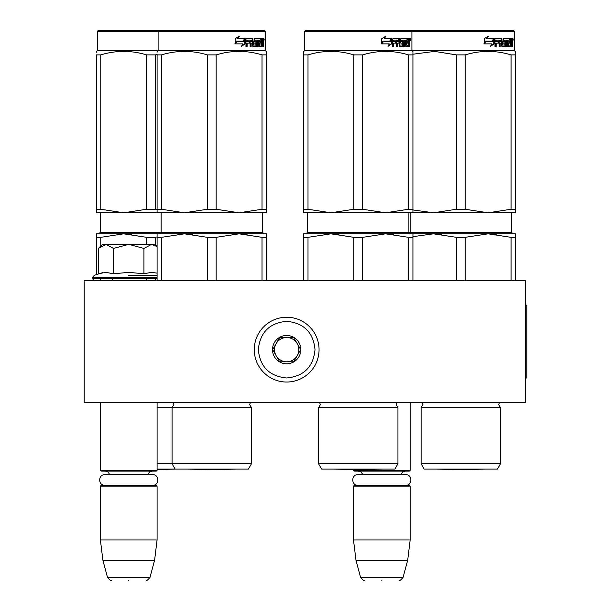 <?xml version="1.0" encoding="UTF-8"?>
<svg xmlns="http://www.w3.org/2000/svg" width="611" height="611" viewBox="0 0 611 611"><rect width="100%" height="100%" fill="white"/><g stroke="black" fill="none" stroke-linecap="round" stroke-linejoin="round"><path stroke-width="0.92" d="M98.585 402.282L159.234 402.282L157.088 402.282L157.088 470.31L100.403 470.31L100.403 402.282M403.092 402.282L412.318 402.282L410.172 402.282L410.172 470.31L353.486 470.31L353.486 469.462L334.232 469.126L382.295 469.126L358.26 469.546L334.232 469.126A8.096 8.096 0 0 1 334.217 469.095M84.203 402.282L525.582 402.282L525.582 280.8L84.203 280.8L84.203 402.282M353.486 470.31L354.296 471.119L409.362 471.119L410.172 470.31M353.486 486.104L354.296 485.294L409.362 485.294L410.172 486.104L410.172 539.956L353.486 539.956L353.486 486.104L410.172 486.104M407.69 560.203L403.069 577.448L360.589 577.448L355.969 560.203L407.69 560.203L410.172 539.956M381.829 580.45C404.177 580.45 404.177 580.45 381.829 580.45C359.482 580.45 359.482 580.45 381.829 580.45M100.403 470.31L101.212 471.119L156.279 471.119L157.088 470.31M100.403 486.104L101.212 485.294L156.279 485.294L157.088 486.104L157.088 539.956L100.403 539.956L100.403 486.104L157.088 486.104M154.606 560.203L149.985 577.448L107.505 577.448L102.885 560.203L154.606 560.203L157.088 539.956M128.745 580.45C151.093 580.45 151.093 580.45 128.745 580.45C106.398 580.45 106.398 580.45 128.745 580.45M98.951 247.829L102.427 244.354L105.947 244.354L98.356 248.425L98.356 273.812L105.787 272.33L113.547 273.812L128.745 272.33L143.944 273.812L151.383 272.33L157.088 273.14M128.745 275.355L157.088 275.355M102.671 272.621L94.102 275.355L92.505 278.372C93.498 280.373 94.308 281.182 94.934 280.8M105.726 272.33L106.177 272.33L105.726 272.33M151.765 272.33L151.314 272.33L151.765 272.33M143.944 273.812L143.944 248.433L128.745 244.354L105.947 244.354L113.547 248.433L128.745 244.354L155.064 244.354L157.088 246.378M113.547 273.812L113.547 248.433M157.088 246.569L151.543 244.354L143.944 248.433M319.064 349.637A32.398 32.398 0 0 0 286.674 317.246A32.398 32.398 0 0 0 254.275 349.637A32.398 32.398 0 0 0 286.674 382.035A32.398 32.398 0 0 0 319.064 349.637M315.016 349.637C313.336 332.422 303.888 322.975 286.674 321.294C269.459 322.975 260.003 332.422 258.323 349.637C260.003 366.852 269.451 376.3 286.666 377.98C303.888 376.307 313.336 366.86 315.016 349.637M300.841 349.637A14.175 14.175 0 0 0 286.674 335.462A14.175 14.175 0 0 0 272.498 349.637A14.175 14.175 0 0 0 286.674 363.812A14.175 14.175 0 0 0 300.841 349.637M300.696 349.637L293.685 337.493L279.655 337.493L272.643 349.637L279.655 361.788L293.685 361.788L300.696 349.637M276.149 355.709A12.151 12.151 0 0 1 276.149 343.565A12.151 12.151 0 0 0 286.674 361.788A12.151 12.151 0 0 0 297.19 343.565A12.151 12.151 0 0 0 276.149 343.565A12.151 12.151 0 0 1 286.674 337.493M297.19 343.565A12.151 12.151 0 0 1 286.674 361.788M357.916 485.294C351.073 485.615 351.073 474.35 357.916 474.678L405.742 474.678C412.585 474.35 412.585 485.615 405.742 485.294M104.832 485.294C97.989 485.615 97.989 474.35 104.832 474.678L152.658 474.678C159.502 474.35 159.502 485.615 152.658 485.294M157.088 463.825L251.442 463.825L248.402 469.095L175.113 469.095L172.073 463.825L172.073 407.545L251.442 407.545L249.616 404.627L250.487 402.428L157.088 402.428M229.621 233.83L266.427 233.83L266.427 237.335L262.02 237.335L239.092 233.83L184.423 233.83L239.092 233.83L216.164 237.335L207.35 237.335L184.423 233.83L192.473 234.288M207.35 237.335L207.35 280.8M216.164 237.335L216.164 280.8M262.02 237.335L262.02 280.8M266.427 237.335L266.427 280.8M157.088 237.335L157.088 233.83L184.423 233.83L161.495 237.335L157.088 237.335L157.088 280.8M161.495 237.335L161.495 280.8M239.092 233.83L247.134 234.288M158.913 30.55L158.104 31.36L97.363 31.36L98.172 30.55L264.601 30.55L265.411 31.36L265.411 50.797L97.363 50.797L96.355 51.377L96.355 52.294M157.088 52.294L157.088 51.377L158.104 50.797L158.104 31.36L265.411 31.36L265.411 50.797L266.427 51.377L266.427 52.294M245.21 43.793L241.482 46.375L242.72 43.87L235.541 43.87L236.915 41.403L243.926 41.403L245.21 38.646L245.21 43.793L244.706 43.793L244.706 39.738M236.602 41.403L235.182 43.87L236.381 41.12L243.789 41.12L244.95 38.646L237.702 38.646L239.038 36.095M241.712 45.917L244.706 43.793M235.212 43.87L235.212 38.692L239.459 36.095L237.702 38.646M234.861 43.87L236.381 41.12M243.308 41.12L244.446 38.646M262.898 41.525L263.364 41.525L263.364 43.389L262.852 43.389M263.074 42.457L262.302 42.457L262.585 43.389M262.119 46.337L261.92 43.144M263.364 43.389L263.364 46.627L262.898 46.627L262.684 43.144L262.157 43.144L261.928 46.627L259.27 46.627L258.965 40.15L257.521 40.15L257.445 46.627L258.224 46.627L258.224 40.15M254.359 40.15L255.008 40.15L254.214 40.387L254.359 41.647L255.008 41.647L254.359 41.647M250.541 43.144L250.541 46.627L250.098 46.627L251.129 46.627L251.129 43.144L252.45 43.144L252.862 46.627L256.589 46.627L256.933 42.274L256.589 41.647L255.008 41.647L254.863 40.387L257.445 40.15L257.445 46.627M246.569 43.144L247.104 43.144L246.569 43.144L246.569 46.627M252.236 38.646L252.633 44.886L253.412 45.13L252.862 38.646L246.439 38.646L245.95 39.28L245.95 46.627L247.104 46.627L247.104 43.144L249.67 43.144L249.67 41.647L247.104 41.647L247.287 40.15L250.098 40.15L250.098 46.627M253.412 45.13L256.078 44.886L255.94 43.144L254.313 43.144L253.932 42.518L254.313 38.646L261.225 38.646L261.225 40.15L259.102 40.15L259.828 40.15L259.713 41.647L258.988 41.647L260.92 41.647L260.92 43.144L258.988 43.144L259.713 43.144L259.828 45.13L259.102 45.13L261.707 44.886L261.707 38.646L263.173 38.646L263.364 41.525M260.477 40.15L260.477 38.646M262.119 41.647L262.898 41.647L262.898 40.387L262.043 40.15L262.119 41.647L261.707 41.647L262.157 41.647L262.043 40.15M251.297 40.15L250.541 40.387L250.541 41.647L251.129 41.647L251.297 40.15L252.297 40.15L252.45 41.647L251.129 41.647M258.988 43.144L259.102 45.13M260.179 43.144L260.179 41.647M258.988 41.647L259.102 40.15M249.097 43.144L249.097 41.647M247.287 40.15L246.569 40.387L246.569 41.647L247.104 41.647M249.517 43.144L249.517 41.647M255.91 41.647L255.91 46.627M256.757 46.551L256.757 41.724M261.401 45.13L261.172 46.627M262.585 41.525L262.302 42.457M262.585 40.15L262.394 38.646M264.189 39.662L263.929 40.67L263.662 39.662L263.929 38.646L264.189 39.662L263.662 39.662M263.929 40.67L263.142 40.67L262.875 39.662L263.142 38.646L263.929 38.646M157.088 209.26L161.495 209.26L184.377 212.773L157.088 212.773L157.088 54.891C157.096 50.255 157.096 50.255 157.088 54.891L161.495 54.891C176.785 50.255 192.068 50.255 207.35 54.891L216.164 54.891L216.164 209.26L239.046 212.773L184.469 212.773L207.35 209.26L216.164 209.26M266.427 212.773L266.427 209.26L266.427 212.773L239.138 212.773L262.02 209.26L266.427 209.26L266.427 54.891C266.427 50.255 266.427 50.255 266.427 54.891L266.427 52.37L266.427 54.86L262.02 54.891L262.02 209.26M161.495 54.891L161.495 209.26M207.35 54.891L207.35 209.26M216.164 54.891C231.447 50.255 246.729 50.255 262.02 54.891M235.785 469.126A8.096 8.096 0 0 0 235.808 469.095A8.096 8.096 0 0 1 235.785 469.126L211.757 469.546L187.73 469.126L235.785 469.126L211.757 469.546L187.73 469.126A8.096 8.096 0 0 1 187.707 469.095M172.882 402.282L173.898 404.627L172.073 407.545L157.088 407.545M157.088 236.862L155.423 237.335L146.617 237.335L123.682 233.83L131.732 234.288M146.617 237.335L146.617 244.354M146.617 278.372L146.617 280.8M155.423 237.335L155.423 244.713M155.423 278.372L155.423 280.8M175.113 469.095L157.088 469.095M151.016 233.83L123.682 233.83L100.754 237.335L96.355 237.335L96.355 274.538M100.754 237.335L100.754 246.027M100.754 278.372L100.754 280.8M96.355 237.335L96.355 233.83L157.088 233.83M96.355 209.26L100.754 209.26L123.636 212.773L96.355 212.773L96.355 54.891C96.355 50.255 96.355 50.255 96.355 54.891L100.754 54.891C116.044 50.255 131.327 50.255 146.617 54.891L155.423 54.891L155.423 209.26L157.088 209.741M157.088 212.773L123.728 212.773L146.617 209.26L155.423 209.26M100.754 54.891L100.754 209.26M146.617 54.891L146.617 209.26M155.423 54.891L157.096 54.417M157.088 469.126L175.044 469.126L157.088 469.439M211.757 233.83L226.475 233.83M321.623 469.095L318.583 463.825L397.944 463.825L394.905 469.095L321.623 469.095L318.583 463.825L318.583 407.545L397.944 407.545L396.127 404.627L396.99 402.428L319.538 402.428L320.401 404.627L318.583 407.545L320.401 404.627M308.005 280.8L308.005 237.335L330.933 233.83L385.594 233.83L362.667 237.335L353.861 237.335L330.933 233.83L338.975 234.288M353.861 237.335L353.861 280.8M362.667 237.335L362.667 280.8M441.501 234.288L433.459 233.83L515.455 233.83L515.455 237.335L511.056 237.335L488.128 233.83L433.459 233.83L488.128 233.83L465.192 237.335L456.386 237.335L433.459 233.83L412.929 233.83L412.929 237.335L408.522 237.335L408.522 280.8M412.929 237.335L412.929 280.8M308.005 237.335L303.598 237.335L303.598 280.8M408.522 237.335L385.594 233.83L393.644 234.288M412.929 233.83L385.594 233.83M303.598 233.83L303.598 237.335L303.598 233.83L330.933 233.83M305.416 30.55L304.606 31.36L305.416 30.55L513.637 30.55L514.447 31.36L514.447 50.797L304.606 50.797L303.598 51.377L303.598 52.294L303.598 51.377M304.606 31.36L304.606 50.797L304.606 31.36L514.447 31.36L514.447 50.797L515.455 51.377L515.463 52.294M391.72 43.793L387.985 46.375L389.23 43.87L382.043 43.87L383.418 41.403L390.429 41.403L391.72 38.646L391.72 43.793L391.216 43.793L391.216 39.738M383.105 41.403L381.684 43.87M388.222 45.917L391.216 43.793M382.883 41.12L381.363 43.87M384.212 38.646L385.961 36.095L381.722 38.692L381.722 43.87L383.265 41.12L390.292 41.12L391.452 38.646L384.212 38.646L385.541 36.095M389.81 41.12L390.956 38.646M409.401 41.525L409.866 41.525L409.866 43.389L409.355 43.389M409.584 42.457L408.805 42.457L409.087 43.389M408.629 46.337L408.423 43.144M409.866 43.389L409.866 46.627L409.401 46.627L409.194 43.144L408.667 43.144L408.431 46.627L405.773 46.627L405.467 40.15L404.024 40.15L403.947 46.627L404.726 46.627L404.726 40.15M400.862 40.15L401.519 40.15L400.724 40.387L400.862 41.647L401.519 41.647L400.862 41.647M397.043 43.144L397.043 46.627L396.6 46.627L397.639 46.627L397.639 43.144L398.96 43.144L399.365 46.627L403.092 46.627L403.436 42.274L403.092 41.647L401.519 41.647L401.374 40.387L403.947 40.15L403.947 46.627M393.079 43.144L393.614 43.144L393.079 43.144L393.079 46.627M398.746 38.646L399.136 44.886L399.915 45.13L399.365 38.646L392.942 38.646L392.453 39.28L392.453 46.627L393.614 46.627L393.614 43.144L396.172 43.144L396.172 41.647L393.614 41.647L393.797 40.15L396.6 40.15L396.6 46.627M399.915 45.13L402.588 44.886L402.443 43.144L400.824 43.144L400.434 42.518L400.824 38.646L407.728 38.646L407.728 40.15L405.605 40.15L406.33 40.15L406.216 41.647L405.498 41.647L407.43 41.647L407.43 43.144L405.498 43.144L406.216 43.144L406.33 45.13L405.605 45.13L408.117 45.13L408.209 38.646L409.675 38.646L409.866 41.525M406.979 40.15L406.979 38.646M408.629 41.647L409.401 41.647L409.401 40.387L408.553 40.15L408.629 41.647L408.209 41.647L408.667 41.647L408.553 40.15M397.799 40.15L397.043 40.387L397.043 41.647L397.639 41.647L397.799 40.15L398.8 40.15L398.96 41.647L397.639 41.647M405.498 43.144L405.605 45.13M406.689 43.144L406.689 41.647M405.498 41.647L405.605 40.15M395.6 43.144L395.6 41.647M393.797 40.15L393.079 40.387L393.079 41.647L393.614 41.647M396.02 43.144L396.02 41.647M402.42 41.647L402.42 46.627M403.26 46.551L403.26 41.724M407.904 45.13L407.674 46.627M409.087 41.525L408.805 42.457M409.087 40.15L408.904 38.646M410.691 39.662L410.439 40.67L410.164 39.662L410.439 38.646L410.691 39.662L410.164 39.662M410.439 40.67L409.653 40.67L409.378 39.662L409.653 38.646L410.439 38.646M303.598 52.294L303.598 54.891C303.598 50.255 303.598 50.255 303.598 54.891L308.005 54.891C323.288 50.255 338.57 50.255 353.861 54.891L362.667 54.891L362.667 209.26L385.549 212.773L330.979 212.773L353.861 209.26L362.667 209.26M330.887 212.773L303.598 212.773L303.598 209.26L308.005 209.26L330.979 212.773M385.549 212.773L412.929 212.773L412.929 209.26L412.929 212.773L433.505 212.773L456.386 209.26L465.192 209.26L488.082 212.773L433.505 212.773M385.64 212.773L408.522 209.26L412.929 209.26L412.929 54.891C412.929 50.255 412.929 50.255 412.929 54.891L412.929 52.37M303.598 54.891L303.598 209.26M308.005 54.891L308.005 209.26M353.861 54.891L353.861 209.26M362.667 54.891C377.949 50.255 393.24 50.255 408.522 54.891L408.522 209.26M408.522 54.891L412.929 54.891M421.109 407.545L500.478 407.545L498.652 404.627L499.523 402.428L422.064 402.428L422.934 404.627L421.109 407.545L421.109 463.825L500.478 463.825L500.478 407.545M456.386 237.335L456.386 280.8M465.192 237.335L465.192 280.8M511.056 237.335L511.056 280.8M515.455 237.335L515.455 280.8M500.478 463.825L497.438 469.095L424.149 469.095L421.109 463.825M433.459 233.83L412.929 236.663M488.128 233.83L496.17 234.288M494.246 43.793L490.518 46.375L491.756 43.87L484.569 43.87L485.951 41.403L492.962 41.403L494.246 38.646L494.246 43.793L493.741 43.793L493.741 39.738M485.638 41.403L484.21 43.87M490.748 45.917L493.741 43.793M485.417 41.12L483.897 43.87M486.738 38.646L488.487 36.095L484.248 38.692L484.248 43.87L485.791 41.12L492.825 41.12L493.986 38.646L486.738 38.646L488.074 36.095M492.344 41.12L493.482 38.646M511.926 41.525L512.4 41.525L512.4 43.389L511.888 43.389M512.11 42.457L511.338 42.457L511.621 43.389M511.155 46.337L510.949 43.144M512.4 43.389L512.4 46.627L511.926 46.627L511.72 43.144L511.193 43.144L510.964 46.627L508.299 46.627L508.001 40.15L506.557 40.15L506.481 46.627L507.252 46.627L507.252 40.15M503.395 40.15L504.044 40.15L503.25 40.387L503.395 41.647L504.044 41.647L503.395 41.647M499.569 43.144L499.569 46.627L499.134 46.627L500.165 46.627L500.165 43.144L501.486 43.144L501.891 46.627L505.625 46.627L505.969 42.274L505.625 41.647L504.044 41.647L503.899 40.387L506.481 40.15L506.481 46.627M495.605 43.144L496.14 43.144L495.605 43.144L495.605 46.627M501.272 38.646L501.669 44.886L502.448 45.13L501.891 38.646L495.468 38.646L494.979 39.28L494.979 46.627L496.14 46.627L496.14 43.144L498.698 43.144L498.698 41.647L496.14 41.647L496.323 40.15L499.134 40.15L499.134 46.627M502.448 45.13L505.114 44.886L504.976 43.144L503.349 43.144L502.968 42.518L503.349 38.646L510.254 38.646L510.254 40.15L508.131 40.15L508.856 40.15L508.749 41.647L508.024 41.647L509.956 41.647L509.956 43.144L508.024 43.144L508.749 43.144L508.856 45.13L508.131 45.13L510.643 45.13L510.735 38.646L512.209 38.646L512.4 41.525M509.513 40.15L509.513 38.646M511.155 41.647L511.926 41.647L511.926 40.387L511.079 40.15L511.155 41.647L510.735 41.647L511.193 41.647L511.079 40.15M500.333 40.15L499.569 40.387L499.569 41.647L500.165 41.647L500.333 40.15L501.326 40.15L501.486 41.647L500.165 41.647M508.024 43.144L508.131 45.13M509.215 43.144L509.215 41.647M508.024 41.647L508.131 40.15M498.133 43.144L498.133 41.647M496.323 40.15L495.605 40.387L495.605 41.647L496.14 41.647M498.553 43.144L498.553 41.647M504.946 41.647L504.946 46.627M505.786 46.551L505.786 41.724M510.429 45.13L510.2 46.627M511.621 41.525L511.338 42.457M511.621 40.15L511.43 38.646M513.217 39.662L512.965 40.67L512.69 39.662L512.965 38.646L513.217 39.662L512.69 39.662M512.965 40.67L512.178 40.67L511.911 39.662L512.178 38.646L512.965 38.646M412.929 54.219L434.665 51.393L456.386 54.891L465.192 54.891L465.192 209.26M412.929 209.94L433.413 212.773M515.455 212.773L515.455 209.26L515.455 212.773L488.174 212.773L511.056 209.26L515.455 209.26L515.455 54.891C515.455 50.255 515.455 50.255 515.455 54.891L515.463 52.37L515.455 54.891L511.056 54.891L511.056 209.26M456.386 54.891L456.386 209.26M465.192 54.891C480.483 50.255 495.765 50.255 511.056 54.891M484.821 469.126L460.793 469.546L436.766 469.126L484.821 469.126A8.096 8.096 0 0 0 484.836 469.095A8.096 8.096 0 0 1 484.821 469.126M436.766 469.126A8.096 8.096 0 0 1 436.743 469.095A8.096 8.096 0 0 0 436.766 469.126L460.793 469.546M525.582 305.095L526.797 305.095L526.797 377.98L525.582 377.98M157.088 278.372L92.505 278.372M157.088 277.638L92.505 277.638M262.371 232.211L263.998 233.83L262.371 232.211L262.371 212.773L262.371 232.211L100.403 232.211L100.403 212.773M263.364 39.662L262.875 39.662M408.881 212.773L408.881 232.211L307.646 232.211L307.646 212.773M409.866 39.662L409.378 39.662M511.407 232.211L513.026 233.83L511.407 232.211L511.407 212.773L511.407 232.211L410.172 232.211L410.172 212.773L410.172 232.211L409.53 233.501L408.881 232.211L410.5 233.83M512.4 39.662L511.911 39.662M363.026 474.678L360.88 471.837L358.344 471.119M400.633 474.678L402.878 471.776L405.314 471.119M355.969 560.203L353.486 539.956M403.069 577.448C400.556 580.282 399.258 581.282 399.159 580.45M360.589 577.448C363.102 580.282 364.408 581.282 364.5 580.45M112.546 278.372L112.546 280.8M109.942 474.678L107.704 471.776L105.26 471.119M147.549 474.678L149.756 471.791L152.231 471.119M102.885 560.203L100.403 539.956M149.985 577.448C147.472 580.282 146.174 581.282 146.075 580.45M107.505 577.448C110.018 580.282 111.324 581.282 111.416 580.45M251.442 407.545L251.442 463.825L251.442 407.545L249.616 404.627M159.524 233.83L161.144 232.211L161.144 212.773M100.403 232.211L98.783 233.83M97.363 31.36L97.363 50.797M264.601 30.55L265.411 31.36M265.411 50.797L266.427 51.377M397.944 463.825L397.944 407.545M307.646 232.211L306.027 233.83L307.646 232.211M411.104 30.55L411.913 31.36L411.913 50.797L412.929 51.377M422.934 404.627L421.918 402.282M410.172 232.211L409.53 233.501M514.447 50.797L515.455 51.377"/></g></svg>
